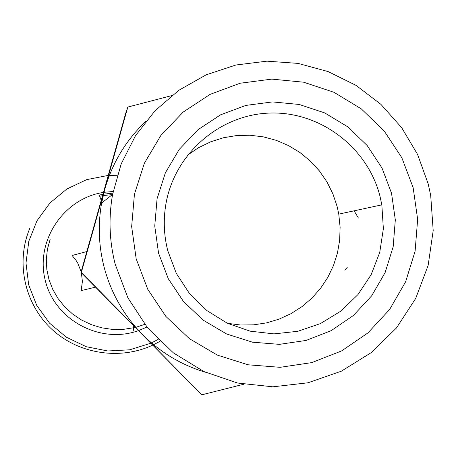 <?xml version="1.0" encoding="UTF-8"?>
<svg xmlns="http://www.w3.org/2000/svg" width="456" height="456" viewBox="0 0 456 456"><rect width="100%" height="100%" fill="white"/><g stroke="black" fill="none" stroke-linecap="round" stroke-linejoin="round"><path stroke-width="0.68" d="M358.348 217.939L354.118 210.82M86.817 251.535L72.555 255.377L72.829 256.432L75.833 260.034L77.794 263.226L81.145 271.793M81.39 272.802L82.394 281.5L81.31 289.44L81.584 290.5L95.492 287.155M428.155 183.774L430.692 195.396L433.2 230.565L428.133 265.449L415.707 298.412L396.481 327.927L371.315 352.573L341.373 371.167L308.034 382.783L272.882 386.819L237.593 383.029L203.883 371.549L173.394 352.893L147.647 327.932L127.914 297.888L115.191 264.212C109.343 241.11 108.477 217.848 112.598 194.427L121.21 163.858L135.546 135.614L155.034 110.768L178.9 90.242L206.226 74.801L235.951 64.997L266.954 61.161L298.07 63.395L328.155 71.592L356.096 85.409L380.88 104.321L401.622 127.612L417.571 154.424L428.155 183.774M145.675 121.461C126.021 140.237 112.404 162.769 104.829 189.063L101.62 203.045C97.863 224.386 98.644 245.573 103.974 266.617C110.785 292.501 123.496 315.01 142.095 334.14C160.067 352.22 181.174 364.925 205.417 372.261M413.153 187.684L417.645 219.359L415.097 251.245L405.618 281.774L389.652 309.447L367.958 332.891L341.578 350.92L311.807 362.605L280.109 367.319L248.07 364.789L217.318 355.093L189.428 338.688L165.836 316.39L147.772 289.321L136.179 258.865L131.659 226.592L134.44 194.159L144.364 163.237L160.905 135.404L183.181 112.068L210.039 94.392L240.095 83.237L271.822 79.116L303.628 82.2L333.934 92.283L361.255 108.847L384.26 131.037L401.844 157.753L413.153 187.684M158.551 253.12L154.749 226.005L157.069 198.759L165.391 172.773L179.265 149.374L197.967 129.738L220.527 114.844L245.79 105.421L272.477 101.916L299.25 104.47L324.769 112.934L347.791 126.853L367.183 145.527L382.003 168.025L391.539 193.236L395.318 219.923L393.163 246.781L385.16 272.488L371.691 295.784L353.4 315.495L331.181 330.64L306.113 340.432L279.448 344.36L252.51 342.194L226.672 334.009L203.251 320.197L183.443 301.45L168.281 278.701L158.551 253.12M379.973 196.183C367.599 147.351 320.186 111.315 269.918 113.059C219.655 114.49 174.295 153.94 165.853 204.334C163.248 219.917 163.886 235.376 167.774 250.72L176.335 273.435L189.599 293.727L206.921 310.616L227.441 323.298L250.173 331.17L274.005 333.877L297.791 331.307L320.403 323.606L340.78 311.169L357.954 294.593L371.15 274.689L379.745 252.385L383.365 228.741L381.837 204.858L379.973 196.183M171.695 95.612L127.828 107.057L125.668 113.396L80.98 272.38L201.734 394.839L243.698 384.254M227.47 323.31L240.489 324.991L253.604 324.849L266.555 322.877L279.095 319.126L290.979 313.671L301.992 306.62L311.921 298.11L320.574 288.312L327.796 277.408L333.45 265.609L337.429 253.143L339.663 240.244L340.113 227.151L338.768 214.126L337.166 206.653L332.931 193.937L326.963 181.933L319.377 170.892L310.314 161.025L299.962 152.526L288.523 145.578L276.216 140.317L263.294 136.846L250.008 135.244L236.624 135.552L223.411 137.758L210.638 141.827L198.559 147.687L187.427 155.217M127.828 107.057L81.35 272.414L201.734 394.839M81.35 272.414L80.98 272.38M112.837 193.116L103.489 194.176M102.879 194.29L99.077 195.128M98.906 195.168C99.094 194.666 99.853 196.405 101.169 200.378M101.768 202.219L101.95 202.789M133.636 330.361L133.283 325.612M344.77 270.14L347.461 267.792M112.569 194.564L103.159 195.578M102.486 195.704L99.699 196.291M113.151 191.503L103.951 192.324M103.409 192.409C63.35 198.502 35.004 241.258 45.315 280.605C54.897 320.14 100.126 344.331 138.282 330.697M138.687 330.554L146.923 327.055M117.238 175.264L109.417 175.349M108.186 175.423L86.68 179.624L66.844 189.012L49.915 203.011L36.97 220.772L28.819 241.201L25.992 263.015L28.677 284.846L36.702 305.326L49.561 323.167L66.445 337.252L86.281 346.72L107.821 350.983L129.732 349.803L150.645 343.271M151.472 342.889L158.118 339.435M50.126 239.4L47.418 249.193L46.312 259.333L46.837 269.576L49.003 279.682L52.765 289.406L58.037 298.515L64.695 306.785L72.589 314.007L81.527 320.009L91.297 324.649L101.648 327.801L112.33 329.403L123.086 329.414L135.141 327.499M112.598 194.427L101.62 203.045M381.837 204.858L338.768 214.126M135.808 327.334L144.774 324.358M29.862 228.217C15.612 261.932 24.339 303.234 51.043 328.542C77.725 353.879 119.386 360.599 152.549 345.203M153.626 344.696L160.027 341.31"/></g></svg>
